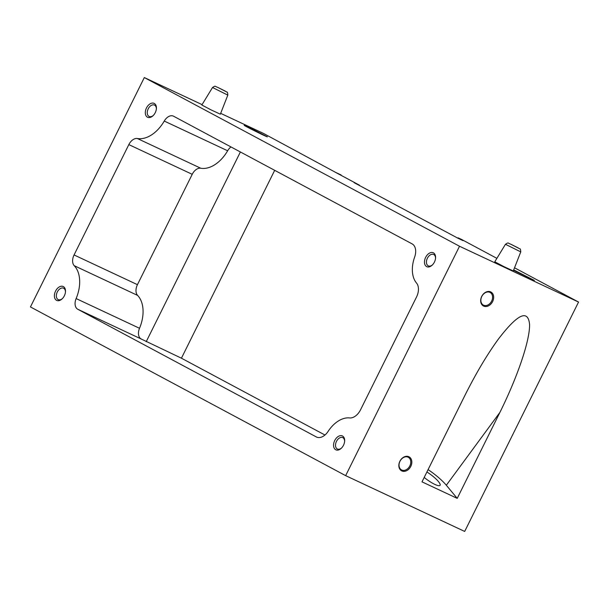 <?xml version="1.0" encoding="UTF-8"?>
<svg xmlns="http://www.w3.org/2000/svg" width="609" height="609" viewBox="0 0 609 609"><rect width="100%" height="100%" fill="white"/><g stroke="black" fill="none" stroke-linecap="round" stroke-linejoin="round"><path stroke-width="0.91" d="M483.645 306.099A7.925 6.021 -61.8 0 1 484.201 293.233A7.925 6.021 -61.8 0 1 493.655 297.672A7.925 6.021 -61.8 0 1 483.645 306.099M401.818 470.932A7.925 6.021 -61.8 0 1 402.374 458.067A7.925 6.021 -61.8 0 1 411.829 462.505A7.925 6.021 -61.8 0 1 401.818 470.932M202.074 104.626L144.318 77.556L459.521 246.249L345.653 475.644L464.682 531.444L578.55 302.056L514.529 267.793M459.521 246.249L578.55 302.056M499.898 412.407C517.719 376.514 529.929 340.347 529.586 324.445C528.056 309.075 517.658 313.962 498.39 339.091C487.078 354.613 475.842 373.545 464.682 395.896L422.007 481.856L457.222 498.368L499.898 412.407L446.328 485.251L457.222 498.368M428.089 469.615A25.57 5.679 -143.7 0 1 446.328 485.251M340.979 175.278L263.347 133.356L220.671 113.35M144.318 77.556L30.45 306.944L345.653 475.644M496.883 258.345L461.812 239.581L458.12 237.845L457.93 238.226M212.518 87.513L201.838 105.007L210.973 109.841L220.344 114.188L227.819 95.111C227.675 92.819 227.385 91.814 226.951 92.104L217.725 87.361C214.353 86.257 215.929 85.351 212.518 87.513L227.819 95.111M505.455 244.293L494.782 261.786L503.909 266.62L513.28 270.967L520.764 251.89C520.611 249.599 520.322 248.594 519.896 248.883L510.662 244.14C507.289 243.037 508.865 242.131 505.455 244.293L520.764 251.89M513.547 270.297L534.337 280.414L513.699 269.901M248.274 127.045L244.209 125.309C243.516 125.454 267.785 137.52 267.366 136.819L248.274 127.045M341.124 174.981L335.49 172.339L359.379 185.128L354.172 182.692L458.219 238.378L463.084 240.654L458.12 237.845M360.536 409.811L416.518 297.025A12.736 8.267 -64.9 0 0 416.541 283.071A27.869 18.095 -64.9 0 1 414.638 257.097A12.736 8.267 -64.9 0 0 412.11 243.882L173.588 116.22A9.615 6.242 -64.9 0 0 173.398 116.129A9.615 6.242 -64.9 0 0 164.255 121.054A31.957 20.752 -64.9 0 1 137.368 138.517A9.615 6.242 -64.9 0 0 128.834 144.607L74.062 254.95A9.615 6.242 -64.9 0 0 74.237 265.699A31.957 20.752 -64.9 0 1 76.133 298.57A9.615 6.242 -64.9 0 0 77.762 309.258L316.292 436.919A12.736 8.267 -64.9 0 0 316.543 437.049A12.736 8.267 -64.9 0 0 328.122 431.385A27.869 18.095 -64.9 0 1 349.596 417.926A12.736 8.267 -64.9 0 0 360.536 409.811M426.62 266.597A7.673 4.979 115.1 0 1 427.777 254.402A7.673 4.979 115.1 0 1 435.572 257.919A7.673 4.979 115.1 0 1 432.184 265.151A7.673 4.979 115.1 0 1 426.62 266.597M335.704 449.746A7.673 4.979 115.1 0 1 336.861 437.551A7.673 4.979 115.1 0 1 344.656 441.061A7.673 4.979 115.1 0 1 341.268 448.3A7.673 4.979 115.1 0 1 335.704 449.746M56.538 300.336A7.673 4.979 115.1 0 1 57.695 288.141A7.673 4.979 115.1 0 1 65.49 291.65A7.673 4.979 115.1 0 1 62.095 298.89A7.673 4.979 115.1 0 1 56.538 300.336M147.447 117.187A7.673 4.979 115.1 0 1 148.611 104.992A7.673 4.979 115.1 0 1 156.406 108.501A7.673 4.979 115.1 0 1 153.011 115.74A7.673 4.979 115.1 0 1 147.447 117.187M153.301 115.451A6.288 4.08 115.1 0 1 149.144 116.456A6.288 4.08 115.1 0 1 149.015 116.395A6.288 4.08 115.1 0 1 148.162 108.935A6.288 4.08 115.1 0 1 154.48 105.075A6.288 4.08 115.1 0 1 156.368 108.912M62.392 298.6A6.288 4.08 115.1 0 1 58.228 299.605A6.288 4.08 115.1 0 1 58.099 299.544A6.288 4.08 115.1 0 1 57.246 292.084A6.288 4.08 115.1 0 1 63.564 288.217A6.288 4.08 115.1 0 1 65.452 292.061M341.558 448.011A6.288 4.08 115.1 0 1 337.401 449.016A6.288 4.08 115.1 0 1 337.272 448.955A6.288 4.08 115.1 0 1 336.419 441.495A6.288 4.08 115.1 0 1 342.738 437.627A6.288 4.08 115.1 0 1 344.625 441.472M432.474 264.862A6.288 4.08 115.1 0 1 428.31 265.867A6.288 4.08 115.1 0 1 428.188 265.806A6.288 4.08 115.1 0 1 427.335 258.345A6.288 4.08 115.1 0 1 433.654 254.486A6.288 4.08 115.1 0 1 435.542 258.323M230.978 146.936A9.615 6.242 -64.9 0 0 227.644 150.773L164.255 121.054M274.689 170.33L181.429 358.199L141.151 338.977A9.615 6.242 -64.9 0 1 139.522 328.289A31.957 20.752 -64.9 0 0 137.626 295.418A9.615 6.242 -64.9 0 1 137.444 284.669L192.223 174.319A9.615 6.242 -64.9 0 1 200.757 168.236A31.957 20.752 -64.9 0 0 227.644 150.773M181.429 358.199L324.962 435.016M240.388 151.976L146.213 341.695M426.909 471.983A14.06 3.121 -143.7 0 1 440.056 485.327A14.06 3.121 -143.7 0 1 434.887 484.421A14.06 3.121 -143.7 0 1 424.207 477.433M401.719 470.011A7.156 5.443 -61.8 0 1 401.521 469.912A7.156 5.443 -61.8 0 1 400.105 461.028A7.156 5.443 -61.8 0 1 408.281 457.29A7.156 5.443 -61.8 0 1 409.766 466.037A7.156 5.443 -61.8 0 1 401.719 470.011M483.546 305.178A7.156 5.443 -61.8 0 1 483.348 305.079A7.156 5.443 -61.8 0 1 481.932 296.195A7.156 5.443 -61.8 0 1 490.108 292.457A7.156 5.443 -61.8 0 1 491.592 301.204A7.156 5.443 -61.8 0 1 483.546 305.178M200.757 168.236L137.368 138.517M192.223 174.319L128.834 144.607M137.444 284.669L74.062 254.95M137.626 295.418L74.237 265.699M139.522 328.289L76.133 298.57M141.151 338.977L77.762 309.258M316.802 437.163L316.292 436.919M510.707 244.163L518.274 247.939L510.707 244.163M217.771 87.384L225.338 91.16L217.771 87.384"/></g></svg>
